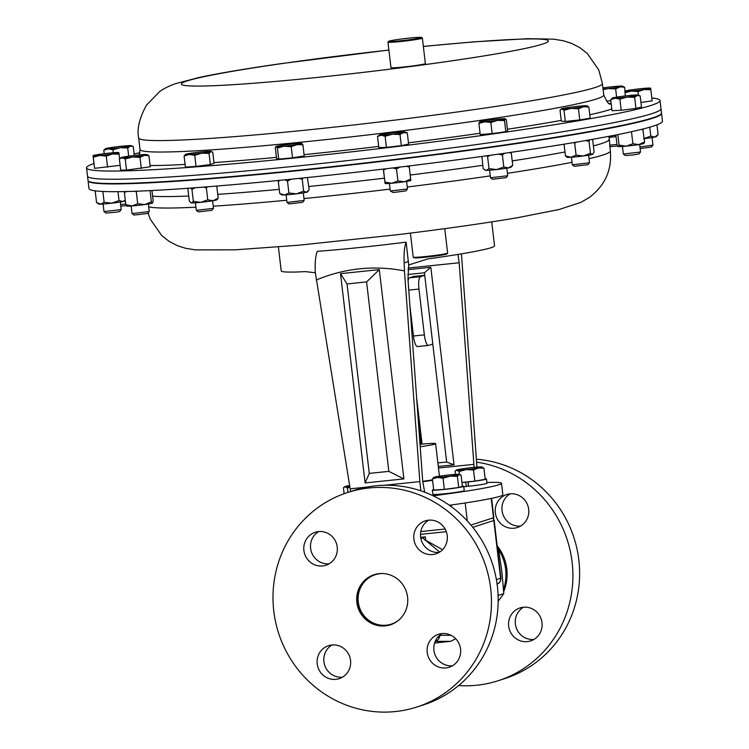 <?xml version="1.0" encoding="UTF-8"?>
<svg xmlns="http://www.w3.org/2000/svg" width="749" height="749" viewBox="0 0 749 749"><rect width="100%" height="100%" fill="white"/><g stroke="black" fill="none" stroke-linecap="round" stroke-linejoin="round"><path stroke-width="1.12" d="M470.915 525.068L493.488 517.765A11.544 0.599 -6.7 0 0 493.844 517.568L491.587 498.357M420.798 531.547L445.093 529.028M422.754 481.71A33.256 1.732 -6.7 0 0 432.566 480.324M422.726 481.307A25.803 1.339 -6.7 0 0 432.51 479.819M420.198 446.732A25.803 1.339 -6.7 0 0 435.618 443.68A25.803 1.339 -6.7 0 0 420.02 444.269M420.826 538.325L422.473 537.791L439.7 552.041M422.473 537.791L425.32 536.874L420.666 537.361M498.169 601.288L503.796 593.601L501.905 572.049L498.787 550.899L497.636 549.85M498.085 595.446L503.796 593.601M497.795 551.217L498.787 550.899M442.565 549.691L425.722 540.282L425.32 536.874M438.596 636.257L440.478 635.105M450.832 641.284L434.589 643.035L450.832 641.284L455.664 638.7M440.262 635.33L439.41 636.819L437.341 637.708M435.225 641.313A5.543 5.365 -90.3 0 0 439.41 636.819A2.771 2.294 32.5 0 1 439.551 636.107M344.128 493.685L343.426 487.768L344.868 486.569A12.976 0.674 173.3 0 1 348.5 485.726A12.976 0.674 -6.7 0 1 349.633 485.539M343.426 487.768L345.298 486.756L347.442 488.048L349.895 487.14M347.948 492.383L347.442 488.048M349.802 486.578A12.976 0.674 173.3 0 1 345.298 486.756A12.976 0.674 173.3 0 1 344.868 486.569M483.92 468.209L481.776 466.908A12.976 0.674 173.3 0 1 482.187 466.983A12.976 0.674 173.3 0 1 478.574 467.947L483.92 468.209L485.221 479.332L474.819 481.111L473.508 469.988L478.574 467.947A12.976 0.674 -6.7 0 1 466.159 469.586L473.508 469.988M459.09 471.477L466.159 469.586A12.976 0.674 173.3 0 1 456.946 470.185L459.09 471.477L459.418 474.332A12.976 0.674 173.3 0 1 459.1 474.613L461.075 475.166L462.386 486.288L458.697 487.487L444.363 489.378L443.052 478.246L450.083 476.149L457.386 476.355L459.1 474.613A12.976 0.674 173.3 0 1 450.083 476.149A12.976 0.674 173.3 0 1 437.594 477.45L443.052 478.246M474.819 481.111L461.936 482.45M455.448 474.379L455.074 471.196L456.516 469.998A12.976 0.674 173.3 0 1 460.139 469.155A12.976 0.674 173.3 0 1 472.553 467.516A12.976 0.674 173.3 0 1 481.776 466.908M455.074 471.196L456.946 470.185A12.976 0.674 173.3 0 1 456.516 469.998M439.129 552.397A17.321 16.731 72.1 0 1 421.35 540.338A17.321 16.731 72.1 0 1 428.709 520.171M432.576 554.55A17.321 16.731 72.1 0 1 414.178 540.825A17.321 16.731 72.1 0 1 425.235 520.883A17.321 16.731 72.1 0 1 428.54 520.181A17.321 16.731 72.1 0 1 446.938 533.906A17.321 16.731 72.1 0 1 435.89 553.848A17.321 16.731 72.1 0 1 432.576 554.55M329.129 563.791A17.321 16.731 72.1 0 1 311.35 551.741A17.321 16.731 72.1 0 1 318.709 531.565M322.585 565.944A17.321 16.731 72.1 0 1 304.188 552.219A17.321 16.731 72.1 0 1 315.235 532.286A17.321 16.731 72.1 0 1 318.54 531.584A17.321 16.731 72.1 0 1 336.938 545.309A17.321 16.731 72.1 0 1 325.89 565.252A17.321 16.731 72.1 0 1 322.585 565.944M342.443 677.18A17.321 16.731 72.1 0 1 324.673 665.131A17.321 16.731 72.1 0 1 332.032 644.955M335.898 679.334A17.321 16.731 72.1 0 1 317.501 665.608A17.321 16.731 72.1 0 1 328.558 645.675A17.321 16.731 72.1 0 1 331.863 644.973A17.321 16.731 72.1 0 1 350.26 658.699A17.321 16.731 72.1 0 1 339.213 678.641A17.321 16.731 72.1 0 1 335.898 679.334M452.443 665.777A17.321 16.731 72.1 0 1 434.673 653.727A17.321 16.731 72.1 0 1 442.032 633.56M445.898 667.93A17.321 16.731 72.1 0 1 427.501 654.205A17.321 16.731 72.1 0 1 438.549 634.272A17.321 16.731 72.1 0 1 441.863 633.57A17.321 16.731 72.1 0 1 460.261 647.295A17.321 16.731 72.1 0 1 449.213 667.237A17.321 16.731 72.1 0 1 445.898 667.93M390.501 624.778A26.355 25.457 72.1 0 1 385.632 625.789A26.355 25.457 72.1 0 1 357.666 604.995A26.355 25.457 72.1 0 1 374.285 574.633M385.295 625.902A26.355 25.457 72.1 0 1 357.301 605.014A26.355 25.457 72.1 0 1 374.116 574.689A26.355 25.457 72.1 0 1 379.153 573.622A26.355 25.457 72.1 0 1 407.138 594.5A26.355 25.457 72.1 0 1 390.332 624.835A26.355 25.457 72.1 0 1 385.295 625.902M369.088 487.974A112.715 108.867 72.1 0 1 488.788 577.282A112.715 108.867 72.1 0 1 416.893 707.009A112.715 108.867 72.1 0 1 395.35 711.55A112.715 108.867 72.1 0 1 275.66 622.241A112.715 108.867 72.1 0 1 347.555 492.514A112.715 108.867 72.1 0 1 369.088 487.974M347.555 492.514L354.258 490.342A112.715 108.867 72.1 0 1 375.801 485.801A112.715 108.867 72.1 0 1 495.501 575.11A112.715 108.867 72.1 0 1 423.606 704.837L416.893 707.009M433.671 489.734L432.613 489.855A15.776 0.824 -6.7 0 0 432.379 490.024L432.885 494.331A15.776 0.824 -6.7 0 0 448.651 493.31A15.776 0.824 -6.7 0 0 464.221 490.651L463.715 486.344A15.776 0.824 -6.7 0 0 462.367 486.167M432.379 490.024A15.776 0.824 -6.7 0 0 448.145 489.003A15.776 0.824 -6.7 0 0 463.715 486.344M514.029 528.214A17.321 16.731 -107.9 0 0 517.344 527.521A17.321 16.731 -107.9 0 0 528.391 507.579A17.321 16.731 -107.9 0 0 509.994 493.853A17.321 16.731 -107.9 0 0 506.68 494.555A17.321 16.731 -107.9 0 0 495.632 514.488A17.321 16.731 -107.9 0 0 514.029 528.214M527.352 641.603A17.321 16.731 -107.9 0 0 530.657 640.901A17.321 16.731 -107.9 0 0 541.714 620.968A17.321 16.731 -107.9 0 0 523.317 607.242A17.321 16.731 -107.9 0 0 520.003 607.935A17.321 16.731 -107.9 0 0 508.955 627.877A17.321 16.731 -107.9 0 0 527.352 641.603M458.641 685.532A112.715 108.867 -107.9 0 0 476.804 685.223A112.715 108.867 -107.9 0 0 498.347 680.672A112.715 108.867 -107.9 0 0 572.348 564.259A112.715 108.867 -107.9 0 0 476.636 462.161M510.163 493.834A17.321 16.731 -107.9 0 0 502.804 514.011A17.321 16.731 -107.9 0 0 520.574 526.06M523.476 607.224A17.321 16.731 -107.9 0 0 516.127 627.4A17.321 16.731 -107.9 0 0 533.897 639.449M498.347 680.672L505.06 678.5A112.715 108.867 -107.9 0 0 578.649 558.529A112.715 108.867 -107.9 0 0 476.42 459.221M503.525 589.407A44.809 43.283 -107.9 0 0 497.411 547.912M503.674 591.644A44.809 43.283 -107.9 0 0 497.149 545.675M458.697 487.487L457.386 476.355M444.363 489.378L433.718 490.071L432.407 478.948L437.594 477.45A12.976 0.674 -6.7 0 1 433.765 477.356L433.596 477.478M461.075 475.166L459.437 474.332A12.976 0.674 173.3 0 0 455.617 474.36A12.976 0.674 173.3 0 0 443.127 475.662A12.976 0.674 173.3 0 0 434.12 477.197L432.407 478.948M398.159 620.612A25.981 25.101 72.1 0 1 359.071 606.091A25.981 25.101 72.1 0 1 382.936 573.519M463.762 486.747A15.776 0.824 -6.7 0 0 466.243 486.513L468.453 485.914L467.975 481.822M468.584 481.757L468.116 481.953L468.621 486.26A15.776 0.824 -6.7 0 0 486.972 483.292L486.466 478.986A15.776 0.824 -6.7 0 0 485.165 478.817M468.116 481.953A15.776 0.824 -6.7 0 0 486.466 478.986M461.946 482.553A15.776 0.824 -6.7 0 0 465.738 482.206L466.243 486.513M466.618 481.963L465.738 482.206M486.887 482.525A86.612 4.503 173.3 0 1 501.502 483.311A86.612 4.503 173.3 0 1 498.825 484.781A86.612 4.503 173.3 0 1 433.147 495.791M501.502 483.311L502.851 494.771A86.612 4.503 173.3 0 1 500.163 496.241A86.612 4.503 173.3 0 1 449.353 505.266M315.32 272.786L305.442 271.615A107.397 5.589 173.3 0 1 281.212 270.913L278.394 246.945M424.655 492.177L422.689 480.905L407.98 279.311L408.682 264.977L406.164 242.114A107.397 5.589 173.3 0 1 317.276 251.327C315.535 255.812 314.861 262.74 315.254 272.102L350.167 488.816L367.235 487.047M408.682 264.977L427.651 258.948A107.397 5.589 173.3 0 0 491.213 247.676A107.397 5.589 173.3 0 0 494.546 245.859L491.728 221.882M418.513 423.606L420.929 444.185M416.641 397.962L422.062 444.082M438.296 466.468L454.034 464.839L430.825 267.281L424.43 272.786L407.802 274.508M430.825 267.281L407.99 269.649M454.034 464.839L446.657 462.002L432.8 344.025L428.531 345.411A11.544 2.93 84.1 0 1 428.381 345.439L417.493 346.572A11.544 2.93 -95.9 0 1 413.457 336.001L409.937 306.041M408.093 280.856A11.544 2.93 -95.9 0 1 409.572 277.813L420.461 276.681L424.73 275.304L424.43 272.786M409.572 277.813L413.841 276.437L424.73 275.304L432.8 344.025M437.875 462.919L446.657 462.002M413.457 336.001L424.346 334.878L418.963 289.058L408.776 290.116M420.461 276.681A11.544 2.93 84.1 0 0 418.963 289.058M424.346 334.878A11.544 2.93 84.1 0 0 428.381 345.439M350.644 491.513L350.167 488.816M408.439 261.495L404.151 262.89L404.46 270.876C374.2 265.08 344.802 268.133 316.265 280.014M384.452 485.258L419.833 481.598L404.46 270.876M419.833 481.598L420.901 490.848M365.1 482.927L340.514 273.647L379.312 269.621L403.898 478.911L365.1 482.927L369.285 473.396L388.843 471.364L366.589 281.914L347.03 283.946L369.285 473.396M406.164 242.114C404.432 246.561 403.758 253.49 404.151 262.89M438.483 468.022L473.883 464.352L459.174 262.768L408.158 268.048M476.935 467.114L461.44 253.845M457.995 254.407L459.174 262.768M473.883 464.352L474.042 467.367M340.514 273.647L347.03 283.946M379.312 269.621L366.589 281.914M403.898 478.911L388.843 471.364M661.489 113.202A288.711 15.027 173.3 0 1 661.536 113.399A288.711 15.027 173.3 0 1 396.764 159.593A288.711 15.027 173.3 0 1 88.064 180.762A288.711 15.027 173.3 0 1 88.064 180.565M88.064 180.762L88.972 188.523A288.711 15.027 -6.7 0 0 397.672 167.355A288.711 15.027 -6.7 0 0 662.444 121.16L661.536 113.399M447.612 253.134L447.003 253.902A16.628 0.861 173.3 0 1 431.77 256.514A16.628 0.861 173.3 0 1 414.019 257.768L413.251 257.169A17.321 0.899 -6.7 0 0 431.742 255.849A17.321 0.899 -6.7 0 0 447.612 253.134A17.321 0.899 -6.7 0 0 447.63 253.078L444.756 228.651M410.405 233.117L413.223 257.122A17.321 0.899 -6.7 0 0 413.251 257.169M86.556 167.888L88.017 180.378A288.711 15.027 -6.7 0 0 276.081 172.457A288.711 15.027 -6.7 0 0 592.45 131.038A288.711 15.027 -6.7 0 0 661.489 113.005L660.983 108.727A288.711 15.027 173.3 0 1 503.955 140.709A288.711 15.027 173.3 0 1 87.511 176.09A288.711 15.027 -6.7 0 0 275.576 168.179A288.711 15.027 -6.7 0 0 591.944 126.75A288.711 15.027 -6.7 0 0 660.983 108.727L660.028 100.525A288.711 15.027 173.3 0 1 502.991 132.507A288.711 15.027 173.3 0 1 86.556 167.888A288.711 15.027 173.3 0 1 93.953 163.516M134.108 153.882A288.711 15.027 173.3 0 1 139.932 152.759M651.808 97.988A288.711 15.027 173.3 0 1 660.028 100.525M397.616 39.528A16.628 0.861 -6.7 0 0 388.591 41.326A16.628 0.861 -6.7 0 0 412.559 39.332A16.628 0.861 -6.7 0 0 421.575 37.45A16.628 0.861 -6.7 0 0 397.616 39.528M421.575 37.45L422.342 38.059A17.321 0.899 173.3 0 1 422.38 38.096A17.321 0.899 173.3 0 1 412.952 40.015A17.321 0.899 173.3 0 1 387.963 42.141A17.321 0.899 173.3 0 1 387.982 42.094L388.591 41.326M422.38 38.096L425.366 63.571A17.321 0.899 173.3 0 1 415.948 65.491A17.321 0.899 173.3 0 1 390.959 67.616L387.963 42.141M195.414 202.81L196.304 210.347L198.223 211.864L211.78 210.347L213.502 208.325L212.622 200.788M196.313 210.366L213.493 208.344M194.721 155.286L201.753 153.189L209.055 153.395L210.769 151.654L212.753 152.206L214.055 163.329L210.366 164.527L196.032 166.418L194.721 155.286L189.263 154.491L184.076 155.989L185.387 167.111L196.032 166.418M210.366 164.527L209.055 153.395M185.789 154.238A12.976 0.674 -6.7 0 0 185.434 154.397A12.976 0.674 -6.7 0 0 189.263 154.491A12.976 0.674 173.3 0 0 201.753 153.189A12.976 0.674 173.3 0 0 210.769 151.654A12.976 0.674 173.3 0 0 211.115 151.373A12.976 0.674 173.3 0 0 207.295 151.401A12.976 0.674 173.3 0 0 194.806 152.693A12.976 0.674 173.3 0 0 185.789 154.238L184.076 155.989M211.115 151.373L212.753 152.206M195.358 187.727L191.941 189.357L193.354 201.359L200.76 202.333A12.976 0.674 -6.7 0 0 213.175 200.695L207.773 199.861L206.359 187.859L207.782 186.782M207.773 199.861L200.76 202.333A12.976 0.674 173.3 0 1 191.547 202.932A12.976 0.674 173.3 0 1 191.098 202.848L189.338 201.069L187.924 189.066L188.458 188.233M218.184 198.082L216.835 199.824A12.976 0.674 173.3 0 1 213.175 200.695L218.184 198.082L216.77 186.08M203.485 187.11L206.359 187.859M191.941 189.357L190.836 188.065M193.354 201.359L191.547 202.932M126.487 191.519L124.4 192.699L125.804 204.702L131.964 205.956A12.976 0.674 -6.7 0 0 144.763 204.543L137.713 203.775L136.309 191.772L137.282 191.182M137.713 203.775L131.964 205.956A12.976 0.674 173.3 0 1 126.834 206.059L126.581 205.891M151.963 190.518L153.18 200.882L152.571 203.035A12.976 0.674 173.3 0 1 152.571 203.035A12.976 0.674 173.3 0 1 152.496 203.091A12.976 0.674 173.3 0 1 144.763 204.543L151.401 201.865L150.081 190.611M152.496 203.091L151.401 201.865M135.007 191.267L136.309 191.772M124.4 192.699L124.596 191.566M125.804 204.702L126.899 205.928M95.179 190.836L96.555 202.539L100.544 204.159A12.976 0.674 -6.7 0 0 111.788 203.176L104.139 202.333L102.866 191.454M104.139 202.333L100.544 204.159A12.976 0.674 173.3 0 1 98.774 204.065L96.555 202.539M125.28 200.208L124.512 201.041A12.976 0.674 173.3 0 1 122.873 201.528A12.976 0.674 173.3 0 1 111.788 203.176L119.025 200.573L117.977 191.669M125.27 200.161L122.873 201.528L119.025 200.573M616.043 136.655A12.976 0.674 173.3 0 1 608.937 137.395M615.959 135.962L613.646 135.41M613.066 135.522L608.946 137.31M656.948 124.84L658.099 134.586L656.283 136.58A12.976 0.674 173.3 0 1 654.645 137.076A12.976 0.674 173.3 0 1 644.215 138.64M658.099 134.586L654.645 137.076L650.797 136.121L649.748 127.19M650.797 136.121L643.56 138.715M644.093 143.246L643.859 143.49A12.976 0.674 173.3 0 1 638.953 144.566A12.976 0.674 173.3 0 1 626.192 146.158A12.976 0.674 173.3 0 1 618.225 146.551A12.976 0.674 173.3 0 1 618.131 146.514A12.976 0.674 173.3 0 1 618.112 146.504L616.97 144.566L615.847 134.979M643.756 143.368L644.608 141.917L642.811 129.053M643.194 129.914L641.49 129.38M644.608 141.917L638.953 144.566L632.896 143.771L631.482 131.768M632.896 143.771L626.192 146.158L619.077 145.1L617.841 134.577M619.077 145.1L618.225 146.551M589.716 139.838L589.014 141.299L590.418 153.302L592.468 154.425A12.976 0.674 -6.7 0 0 592.852 154.247L592.468 154.425A12.976 0.674 173.3 0 1 583.452 155.97A12.976 0.674 173.3 0 1 570.963 157.262A12.976 0.674 173.3 0 1 567.115 157.271L565.439 155.895L564.072 144.183M592.468 154.425L594.116 152.113L592.702 140.11L592.038 139.426M589.014 141.299L585.634 140.55M576.674 142.095L574.68 143.19L573.444 142.628M590.418 153.302L583.452 155.97L576.084 155.193L574.68 143.19M576.084 155.193L570.963 157.262L565.439 155.895M504.592 153.255L502.392 155.015L503.796 167.018L508.468 167.898A12.976 0.674 -6.7 0 0 511.024 167.224L512.728 165.342L511.314 153.339L510.275 152.44M512.728 165.342L508.468 167.898A12.976 0.674 173.3 0 1 496.606 169.555A12.976 0.674 173.3 0 1 486.298 170.351A12.976 0.674 173.3 0 1 485.286 170.248L483.171 168.619L481.888 156.457M509.301 152.581L511.314 153.339M502.392 155.015L498.403 154.144M490.389 155.277L487.608 156.653L486.625 155.801M503.796 167.018L496.606 169.555L489.013 168.656L487.608 156.653M489.013 168.656L486.298 170.351L484.434 169.677M399.882 167.083L396.511 168.965L397.916 180.968L404.526 181.735A12.976 0.674 -6.7 0 0 410.827 180.443L409.169 165.95M410.724 179.067L404.526 181.735A12.976 0.674 173.3 0 1 391.633 183.252A12.976 0.674 173.3 0 1 385.089 183.468A12.976 0.674 173.3 0 1 385.07 183.449L383.338 169.068M406.239 166.306L409.319 167.064M396.511 168.965L392.851 167.935M386.147 168.74L383.535 170.098L383.404 169.068M397.916 180.968L391.633 183.252L384.939 182.101L383.535 170.098M384.939 182.101L385.061 183.43M291.333 179.189L287.494 181.024L288.908 193.027L296.473 193.822A12.976 0.674 -6.7 0 0 306.613 192.212L303.645 191.182L302.231 179.18L303.083 177.981M303.645 191.182L296.473 193.822A12.976 0.674 173.3 0 1 284.508 194.974A12.976 0.674 173.3 0 1 281.783 194.918L279.714 193.485L278.3 181.483L279.049 180.406M308.167 191.192L307.521 191.894A12.976 0.674 173.3 0 1 306.613 192.212L309.178 189.806L307.418 177.532M298.795 178.431L302.231 179.18M287.494 181.024L284.91 179.826M280.023 180.312L278.3 181.483M288.908 193.027L284.508 194.974L279.714 193.485M149.229 211.555L132.049 213.577L133.959 215.075L147.731 213.465L149.238 211.536L148.358 204M125.223 158.985L132.479 157.009L139.997 157.346L144.332 155.352L148.929 155.67L146.851 154.584A12.976 0.674 173.3 0 1 144.332 155.352A12.976 0.674 173.3 0 1 132.479 157.009A12.976 0.674 173.3 0 1 122.162 157.814L125.223 158.985L126.525 170.107L120.683 170.07L119.372 158.947L121.169 157.608A12.976 0.674 -6.7 0 0 122.162 157.814L119.372 158.947M148.929 155.67L150.24 166.793L126.525 170.107M141.308 168.469L139.997 157.346M121.169 157.608A12.976 0.674 -6.7 0 1 123.697 156.953A12.976 0.674 173.3 0 1 135.56 155.305A12.976 0.674 173.3 0 1 145.868 154.5A12.976 0.674 173.3 0 1 146.851 154.584M103.1 204.018L103.98 211.555L105.899 213.081L116.301 212.154L119.671 211.461L121.179 209.561L120.299 201.996M103.999 211.574L121.179 209.561M93.288 157.206L99.636 155.492L106.264 156.073L112.528 153.976L119.072 154.172L118.848 152.637A12.976 0.674 173.3 0 1 112.528 153.976A12.976 0.674 173.3 0 1 99.636 155.492A12.976 0.674 173.3 0 1 93.073 155.67L94.599 168.338L93.119 156.438M120.121 165.342L94.599 168.338M107.566 167.205L106.264 156.073M119.606 158.76L119.072 154.172M93.11 155.605L93.054 155.642A12.976 0.674 -6.7 0 1 93.11 155.605A12.976 0.674 -6.7 0 1 99.392 154.341A12.976 0.674 173.3 0 1 112.275 152.824A12.976 0.674 173.3 0 1 118.791 152.59A12.976 0.674 173.3 0 1 118.848 152.637M120.786 206.144L126.291 205.582M120.598 204.543L125.72 204.009M104.186 153.695L103.783 150.24L108.24 148.864L112.977 149.781L120.205 147.712L127.714 147.946L130.345 146.102L133.256 146.561L134.296 155.446M113.324 152.74L112.977 149.781M105.534 148.695A12.976 0.674 173.3 0 1 106.414 148.396A12.976 0.674 -6.7 0 1 116.554 146.795A12.976 0.674 173.3 0 1 128.519 145.643A12.976 0.674 173.3 0 1 131.215 145.68A12.976 0.674 173.3 0 1 130.345 146.102A12.976 0.674 173.3 0 1 120.205 147.712A12.976 0.674 173.3 0 1 108.24 148.864A12.976 0.674 173.3 0 1 105.534 148.695L103.783 150.24M128.678 156.167L127.714 147.946M131.215 145.68L133.256 146.561M625.041 91.069L624.591 87.221L622.503 86.135A12.976 0.674 -6.7 0 0 621.53 86.051A12.976 0.674 173.3 0 0 611.212 86.847A12.976 0.674 173.3 0 0 602.917 87.914M616.624 97.127L615.659 88.888L619.994 86.903L624.591 87.221M603.123 89.683L608.132 88.56L615.659 88.888M610.838 100.703L606.503 101.181M609.639 145.156L616.961 144.463M609.817 146.673L617.682 146.018M622.503 86.135A12.976 0.674 -6.7 0 1 619.994 86.903A12.976 0.674 173.3 0 1 608.132 88.56A12.976 0.674 173.3 0 1 603.048 89.065M640.133 148.592L651.443 147.01L652.959 145.081L652.07 137.544M639.946 147.001L652.95 145.109M650.844 89.721L650.619 88.185A12.976 0.674 -6.7 0 1 644.299 89.515L650.844 89.721L652.145 100.843L640.957 102.51M638.036 91.621L644.299 89.515A12.976 0.674 173.3 0 1 631.416 91.041L638.036 91.621L638.448 95.17M625.059 92.754L631.416 91.041A12.976 0.674 173.3 0 1 624.844 91.219L625.434 95.919M625.359 95.928L624.844 91.219A12.976 0.674 173.3 0 1 624.881 91.153A12.976 0.674 173.3 0 1 631.164 89.889A12.976 0.674 173.3 0 1 644.056 88.373A12.976 0.674 173.3 0 1 650.563 88.139A12.976 0.674 173.3 0 1 650.619 88.185M624.891 91.987L624.844 91.219M622.447 146.467L623.346 154.032L625.256 155.53L633.111 154.949L639.019 153.91L640.526 152.01L639.646 144.454M623.346 154.032L640.526 152.01M635.948 108.427L641.49 107.051L640.18 95.919L637.277 95.46L634.637 97.304L635.948 108.427L621.211 110.262L619.9 99.14L627.138 97.07L634.637 97.304M621.211 110.262L612.017 110.73L610.707 99.598L615.172 98.222A12.976 0.674 173.3 0 1 612.467 98.053A12.976 0.674 173.3 0 1 613.347 97.754A12.976 0.674 173.3 0 1 623.486 96.153A12.976 0.674 173.3 0 1 635.452 95.001A12.976 0.674 173.3 0 1 638.139 95.039L640.18 95.919M638.139 95.039A12.976 0.674 173.3 0 1 637.277 95.46A12.976 0.674 -6.7 0 1 627.138 97.07A12.976 0.674 173.3 0 1 615.172 98.222L619.9 99.14M612.467 98.053L610.707 99.598M589.519 162.776L572.339 164.789L574.24 166.287L588.012 164.677L589.529 162.748L588.639 155.212M588.854 107.023L586.71 105.731A12.976 0.674 173.3 0 1 587.132 105.806A12.976 0.674 173.3 0 1 583.518 106.77L588.854 107.023L590.165 118.155L579.754 119.934L578.453 108.802L583.518 106.77A12.976 0.674 -6.7 0 1 571.103 108.399L578.453 108.802M564.025 110.3L571.103 108.399A12.976 0.674 173.3 0 1 561.881 109.008L564.025 110.3L565.336 121.432L561.319 121.141L560.018 110.019L561.45 108.82A12.976 0.674 173.3 0 1 565.083 107.978A12.976 0.674 173.3 0 1 577.498 106.339A12.976 0.674 173.3 0 1 586.71 105.731M579.754 119.934L565.336 121.432M560.018 110.019L561.881 109.008A12.976 0.674 173.3 0 1 561.45 108.82M507.682 175.753L490.501 177.766L492.411 179.273L506.174 177.653L507.691 175.725L506.811 168.188M504.517 120.57L505.303 118.782A12.976 0.674 173.3 0 1 505.266 118.932L506.296 119.587L507.597 130.71L505.818 131.702L504.517 120.57L497.533 120.383L490.829 122.49L492.13 133.612L480.221 134.539L478.911 123.407L484.734 121.797L490.829 122.49M505.818 131.702L492.13 133.612M505.266 118.932A12.976 0.674 173.3 0 1 497.533 120.383A12.976 0.674 -6.7 0 1 484.734 121.797A12.976 0.674 173.3 0 1 479.622 121.797A12.976 0.674 173.3 0 1 479.669 121.769L478.911 123.407M479.669 121.769A12.976 0.674 173.3 0 1 487.402 120.317A12.976 0.674 173.3 0 1 500.201 118.894A12.976 0.674 173.3 0 1 505.303 118.782M389.405 183.43L390.295 190.967L393.169 192.54L405.986 190.873L407.503 188.945L406.613 181.408M390.313 190.986L407.493 188.963M399.994 134.502L403.505 132.582L407.297 132.966L405.106 131.993A12.976 0.674 173.3 0 1 403.505 132.582A12.976 0.674 173.3 0 1 392.42 134.23L399.994 134.502L401.305 145.634L386.418 147.384L385.108 136.252L392.42 134.23A12.976 0.674 -6.7 0 1 381.185 135.213L385.108 136.252M407.297 132.966L408.598 144.089L401.305 145.634M386.418 147.384L378.825 147.6L377.524 136.468L381.185 135.213A12.976 0.674 173.3 0 1 379.425 135.017A12.976 0.674 173.3 0 1 381.035 134.548A12.976 0.674 173.3 0 1 392.13 132.901A12.976 0.674 173.3 0 1 403.365 131.918A12.976 0.674 173.3 0 1 405.106 131.993M379.425 135.017L377.524 136.468M288.899 203.906L302.68 202.314L304.197 200.386L303.308 192.849M288.908 203.934L287.007 202.436L304.188 200.414M291.211 146.692L296.932 144.613L302.924 144.838L301.725 143.424A12.976 0.674 173.3 0 1 301.8 143.443A12.976 0.674 173.3 0 1 296.932 144.613A12.976 0.674 173.3 0 1 284.171 146.205L291.211 146.692L292.522 157.824L278.703 159.144L277.392 148.021L284.171 146.205A12.976 0.674 -6.7 0 1 276.203 146.607L277.392 148.021M302.924 144.838L304.225 155.961L292.522 157.824M278.703 159.144L276.596 158.619L275.286 147.487L276.203 146.607A12.976 0.674 173.3 0 1 276.119 146.458A12.976 0.674 173.3 0 1 281.006 145.409A12.976 0.674 173.3 0 1 293.767 143.817A12.976 0.674 173.3 0 1 301.725 143.424M451.216 505.004L451.432 506.764M465.176 502.963L467.292 520.958M491.213 498.441L493.488 517.765M446.301 531.687L420.489 534.365M492.861 517.971A5.543 5.355 72.1 0 1 493.806 520.518L472.769 527.324M494.171 520.321A11.544 0.599 173.3 0 1 493.806 520.518L500.594 578.247A11.544 0.599 -6.7 0 0 500.95 578.05L494.171 520.321L493.104 517.643M496.39 579.604L500.594 578.247A5.543 5.355 72.1 0 1 497.083 584.033M440.318 635.33L450.992 635.264M450.664 641.303L435.188 641.397M152.627 196.163A233.463 12.153 -6.7 0 0 188.739 196.004M217.744 194.356A233.463 12.153 -6.7 0 0 279.227 189.357M308.794 186.492A233.463 12.153 -6.7 0 0 384.406 178.178M407.269 187.016A233.463 12.153 -6.7 0 0 490.267 175.875M507.41 173.319A233.463 12.153 -6.7 0 0 572.03 162.308M589.051 158.704A233.463 12.153 -6.7 0 0 610.332 151.017L609.068 136.299M410.255 175.023A233.463 12.153 -6.7 0 0 482.777 165.314M512.204 160.913A233.463 12.153 -6.7 0 0 564.98 151.963M593.377 145.877A233.463 12.153 -6.7 0 0 608.984 139.557M148.686 206.818A233.463 12.153 -6.7 0 0 195.929 207.183M213.259 206.19A233.463 12.153 -6.7 0 0 286.736 200.236M303.982 198.56A233.463 12.153 -6.7 0 0 390.079 189.113M423.354 46.401L473.246 41.897L527.848 38.676L553.633 39.163L563.473 40.774L571.496 43.348L579.81 47.636L587.272 53.46L598.769 69.938L602.402 83.56L603.75 95.011A233.463 12.153 173.3 0 1 476.767 120.87A233.463 12.153 173.3 0 1 140.016 149.491L139.323 154.912M609.143 103.315A245.513 12.78 173.3 0 1 611.165 103.512M611.802 108.942A245.513 12.78 173.3 0 1 589.763 114.766M561.235 120.392A245.513 12.78 173.3 0 1 507.429 129.24M602.402 83.56A233.463 12.153 173.3 0 1 475.418 109.42A233.463 12.153 173.3 0 1 138.668 138.031L140.016 149.491M423.363 46.475A184.769 9.615 173.3 0 1 547.894 40.362A184.769 9.615 173.3 0 1 447.874 61.418A184.769 9.615 173.3 0 1 201.2 86.06A184.769 9.615 173.3 0 1 281.858 63.599A184.769 9.615 173.3 0 1 388.9 50.089M480.072 133.266A245.513 12.78 173.3 0 1 408.448 142.816M378.694 146.439A245.513 12.78 173.3 0 1 304.075 154.65M276.447 157.365A245.513 12.78 173.3 0 1 213.971 162.608M185.069 164.434A245.513 12.78 173.3 0 1 150.09 165.538M435.618 443.68L439.438 476.177M500.95 578.05C500.772 581.364 499.443 583.368 496.961 584.07M440.112 494.883L440.038 494.181M610.332 151.017C611.999 170.042 605.033 185.499 589.435 197.399L580.896 202.38L558.885 209.561L517.381 217.725C484.079 223.371 444.41 228.988 398.374 234.596L298.523 245.223L235.139 249.838L195.423 249.885L185.555 248.284L177.532 245.719L169.218 241.431L161.747 235.607L150.24 219.139L148.077 213.016M603.75 95.011C606.971 102.117 609.171 105.066 610.351 103.849M388.89 50.024L280.594 63.693C246.618 68.58 219.672 73.121 199.768 77.316L175.35 83.71C168.778 86.098 163.507 88.747 159.546 91.668L146.495 105.132C139.38 118.145 136.777 129.118 138.668 138.031M132.039 213.559L131.15 206.022M572.32 164.771L571.44 157.234M490.492 177.747L489.603 170.21M286.989 202.408L286.109 194.871"/></g></svg>
